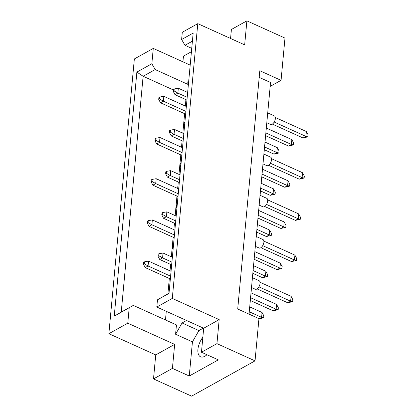 <?xml version="1.0" encoding="UTF-8"?>
<svg xmlns="http://www.w3.org/2000/svg" width="417" height="417" viewBox="0 0 417 417"><rect width="100%" height="100%" fill="white"/><g stroke="black" fill="none" stroke-linecap="round" stroke-linejoin="round"><path stroke-width="0.63" d="M206.962 354.737A13.047 6.604 114.3 0 1 204.872 356.264A13.047 6.604 114.3 0 1 200.546 356.801A13.047 6.604 114.3 0 1 202.844 337.29M153.513 378.917L172.429 368.399L174.655 344.39L155.739 354.914L153.513 378.917L191.596 396.15L255.027 360.861L216.944 343.634L219.17 319.625L203.684 328.242L156.813 307.032L157.485 299.802L169.031 293.224M186.529 320.48L182.062 322.966L175.593 334.252L176.459 324.926L133.31 305.4L114.242 316.164L136.885 72.078L151.851 63.759L153.274 48.414L134.357 58.938L108.868 333.704L127.784 323.185L129.207 307.84M165.486 319.959L166.284 311.322M167.905 293.844L169.333 278.478M170.042 270.847L170.636 264.425M171.345 256.794L173.154 237.278M173.863 229.647L174.457 223.225M175.166 215.594L176.975 196.079M177.684 188.448L178.283 182.031M178.987 174.395L180.801 154.879M181.504 147.248L182.104 140.831M182.813 133.195L184.622 113.679M185.33 106.048L185.925 99.632M219.17 319.625L172.299 298.421L197.788 23.649L244.659 44.854L246.885 20.85L231.399 29.466L230.565 38.479M203.371 328.101L198.904 330.587L192.44 341.872L189.271 376.019L218.299 359.871L201.458 352.245L203.684 328.242M201.458 352.245L216.944 343.634M197.788 23.649L182.302 32.265L181.63 39.5L193.165 33.084L169.015 293.386L157.485 299.802M172.299 298.421L156.813 307.032M190.188 65.115L153.274 48.414M174.655 344.39L127.784 323.185M155.739 354.914L108.868 333.704M246.885 20.85L284.973 38.083L281.053 80.335L270.169 86.387M189.271 376.019L172.429 368.399M191.434 51.698L183.454 56.139L182.927 61.831M281.053 80.335L259.812 70.723L237.706 309.002L258.947 318.609L255.027 360.861M259.197 77.364L270.534 82.493L249.043 314.126M192.44 341.872L175.593 334.252M173.389 89.957L143.13 76.269L121.248 312.109L133.31 305.4M188.385 84.583L155.187 69.561L143.13 76.269L136.885 72.078M151.851 63.759L155.187 69.561M191.747 48.367L184.971 45.302L181.63 39.5M192.414 41.158L184.971 45.302M198.904 330.587L182.062 322.966M114.242 316.164L121.248 312.109M249.715 306.896L262.048 312.474L263.815 315.836L263.633 317.78L258.921 318.901M258.926 318.828L261.6 317.342L249.262 311.76M263.633 317.78L261.6 317.342L262.048 312.474M143.458 264.211L144.256 263.768L144.438 261.824L143.636 262.267L143.458 264.211L145.22 267.568L148.082 265.983L144.256 263.768M170.61 276.174L148.082 265.983L148.53 261.115L144.438 261.824M170.355 278.942L145.22 267.568M148.53 261.115L171.064 271.311M251.018 292.843L276.565 304.4L278.332 307.756L278.149 309.706L273.255 310.858L250.309 300.475M273.255 310.858L276.111 309.268L250.565 297.707M278.149 309.706L276.111 309.268L276.565 304.4M157.97 256.137L158.773 255.694L158.955 253.744L158.152 254.193L157.97 256.137L159.737 259.494L162.594 257.904L158.773 255.694M171.913 262.121L162.594 257.904L163.047 253.041L158.955 253.744M171.658 264.889L159.737 259.494M163.047 253.041L172.367 257.258M252.426 277.696L259.124 280.73A4.66 2.356 114.3 0 1 259.822 284.649A4.66 2.356 114.3 0 1 256.825 289.028A4.66 2.356 114.3 0 1 255.282 289.221L251.514 287.516M260.046 282.283L291.082 296.325L292.843 299.682L292.666 301.632L287.772 302.784L257.06 288.887M287.772 302.784L290.628 301.194L258.889 286.833M292.666 301.632L290.628 301.194L291.082 296.325M173.441 245.686L172.669 246.119L172.487 248.063L173.258 247.635M172.487 248.063L173.112 249.246M253.536 265.697L265.874 271.279L267.636 274.636L267.459 276.58L262.564 277.732L252.827 273.328M262.564 277.732L265.421 276.143L253.088 270.56M267.459 276.58L265.421 276.143L265.874 271.279M147.279 223.012L148.077 222.569L148.259 220.624L147.462 221.067L147.279 223.012L149.046 226.374L151.903 224.784L148.077 222.569M174.431 234.974L151.903 224.784L152.351 219.915L148.259 220.624M174.176 237.742L149.046 226.374M152.351 219.915L174.885 230.111M257.357 224.497L269.695 230.08L271.462 233.437L271.279 235.381L266.385 236.533L256.653 232.128M266.385 236.533L269.241 234.943L256.908 229.36M271.279 235.381L269.241 234.943L269.695 230.08M151.1 181.812L151.903 181.369L152.08 179.425L151.282 179.868L151.1 181.812L152.867 185.174L155.723 183.584L151.903 181.369M178.257 193.775L155.723 183.584L156.177 178.716L152.08 179.425M177.996 196.543L152.867 185.174M156.177 178.716L178.705 188.911M261.183 183.298L273.516 188.88L275.283 192.237L275.1 194.181L270.206 195.333L260.474 190.929M270.206 195.333L273.062 193.743L260.729 188.161M275.1 194.181L273.062 193.743L273.516 188.88M154.921 140.612L155.723 140.169L155.906 138.225L155.103 138.668L154.921 140.612L156.688 143.974L159.544 142.385L155.723 140.169M182.078 152.575L159.544 142.385L159.998 137.516L155.906 138.225M181.822 155.343L156.688 143.974M159.998 137.516L182.531 147.712M265.003 142.098L277.336 147.681L279.103 151.037L278.921 152.982L274.026 154.134L264.295 149.729M274.026 154.134L276.888 152.544L264.55 146.961M278.921 152.982L276.888 152.544L277.336 147.681M158.747 99.418L159.544 98.97L159.727 97.025L158.924 97.469L158.747 99.418L160.509 102.775L163.37 101.185L159.544 98.97M185.899 111.375L163.37 101.185L163.818 96.317L159.727 97.025M185.643 114.143L160.509 102.775M163.818 96.317L186.352 106.512M254.839 251.644L280.386 263.2L282.153 266.562L281.97 268.506L277.076 269.658L254.13 259.275M277.076 269.658L279.937 268.068L254.391 256.507M281.97 268.506L279.937 268.068L280.386 263.2M161.796 214.937L162.594 214.494L162.776 212.545L161.973 212.993L161.796 214.937L163.558 218.294L166.419 216.704L162.594 214.494M175.739 220.921L166.419 216.704L166.868 211.841L162.776 212.545M175.479 223.689L163.558 218.294M166.868 211.841L176.188 216.058M258.66 210.444L284.206 222L285.973 225.362L285.796 227.307L280.902 228.459L257.956 218.075M280.902 228.459L283.758 226.869L258.212 215.313M285.796 227.307L283.758 226.869L284.206 222M165.617 173.738L166.414 173.295L166.597 171.351L165.799 171.794L165.617 173.738L167.384 177.095L170.24 175.51L166.414 173.295M179.56 179.727L170.24 175.51L170.689 170.642L166.597 171.351M179.305 182.49L167.384 177.095M170.689 170.642L180.008 174.859M262.486 169.245L288.032 180.806L289.794 184.163L289.617 186.107L284.722 187.259L261.777 176.876M284.722 187.259L287.579 185.669L262.032 174.113M289.617 186.107L287.579 185.669L288.032 180.806M169.438 132.538L170.24 132.095L170.417 130.151L169.62 130.594L169.438 132.538L171.205 135.9L174.061 134.31L170.24 132.095M183.381 138.527L174.061 134.31L174.514 129.442L170.417 130.151M183.126 141.29L171.205 135.9M174.514 129.442L183.834 133.659M266.307 128.045L291.853 139.606L293.62 142.963L293.438 144.907L288.543 146.059L265.598 135.676M288.543 146.059L291.4 144.47L265.853 132.914M293.438 144.907L291.4 144.47L291.853 139.606M173.258 91.339L174.061 90.896L174.238 88.951L173.441 89.394L173.258 91.339L175.025 94.701L177.882 93.111L174.061 90.896M187.202 97.328L177.882 93.111L178.335 88.242L174.238 88.951M186.946 100.09L175.025 94.701M178.335 88.242L187.655 92.459M256.247 236.496L262.945 239.53A4.66 2.356 114.3 0 1 263.643 243.45A4.66 2.356 114.3 0 1 260.646 247.828A4.66 2.356 114.3 0 1 259.103 248.021L255.334 246.317M263.867 241.089L294.902 255.126L296.669 258.483L296.487 260.432L291.592 261.584L260.88 247.688M291.592 261.584L294.449 259.994L262.71 245.634M296.487 260.432L294.449 259.994L294.902 255.126M177.261 204.486L176.49 204.919L176.308 206.863L177.079 206.436M176.308 206.863L176.933 208.047M260.067 195.302L266.765 198.33A4.66 2.356 114.3 0 1 267.464 202.255A4.66 2.356 114.3 0 1 264.467 206.629A4.66 2.356 114.3 0 1 262.924 206.822L259.155 205.117M267.688 199.889L298.723 213.926L300.49 217.283L300.308 219.233L295.413 220.385L264.701 206.488M295.413 220.385L298.275 218.795L266.531 204.434M300.308 219.233L298.275 218.795L298.723 213.926M181.082 163.287L180.311 163.719L180.134 165.664L180.905 165.236M180.134 165.664L180.754 166.847M263.888 154.102L270.586 157.131A4.66 2.356 114.3 0 1 271.285 161.056A4.66 2.356 114.3 0 1 268.293 165.429A4.66 2.356 114.3 0 1 266.744 165.622L262.976 163.917M271.514 158.689L302.544 172.727L304.311 176.089L304.129 178.033L299.239 179.185L268.527 165.288M299.239 179.185L302.096 177.595L270.357 163.235M304.129 178.033L302.096 177.595L302.544 172.727M184.908 122.087L184.132 122.52L183.954 124.464L184.726 124.037M183.954 124.464L184.575 125.647M267.709 112.903L274.412 115.931A4.66 2.356 114.3 0 1 275.111 119.856A4.66 2.356 114.3 0 1 272.113 124.235A4.66 2.356 114.3 0 1 270.565 124.422L266.802 122.718M275.335 117.49L306.37 131.527L308.132 134.889L307.954 136.833L303.06 137.985L272.348 124.089M303.06 137.985L305.916 136.395L274.178 122.035M307.954 136.833L305.916 136.395L306.37 131.527M188.729 80.893L187.958 81.32L187.775 83.264L188.547 82.837M187.775 83.264L188.395 84.448"/></g></svg>
